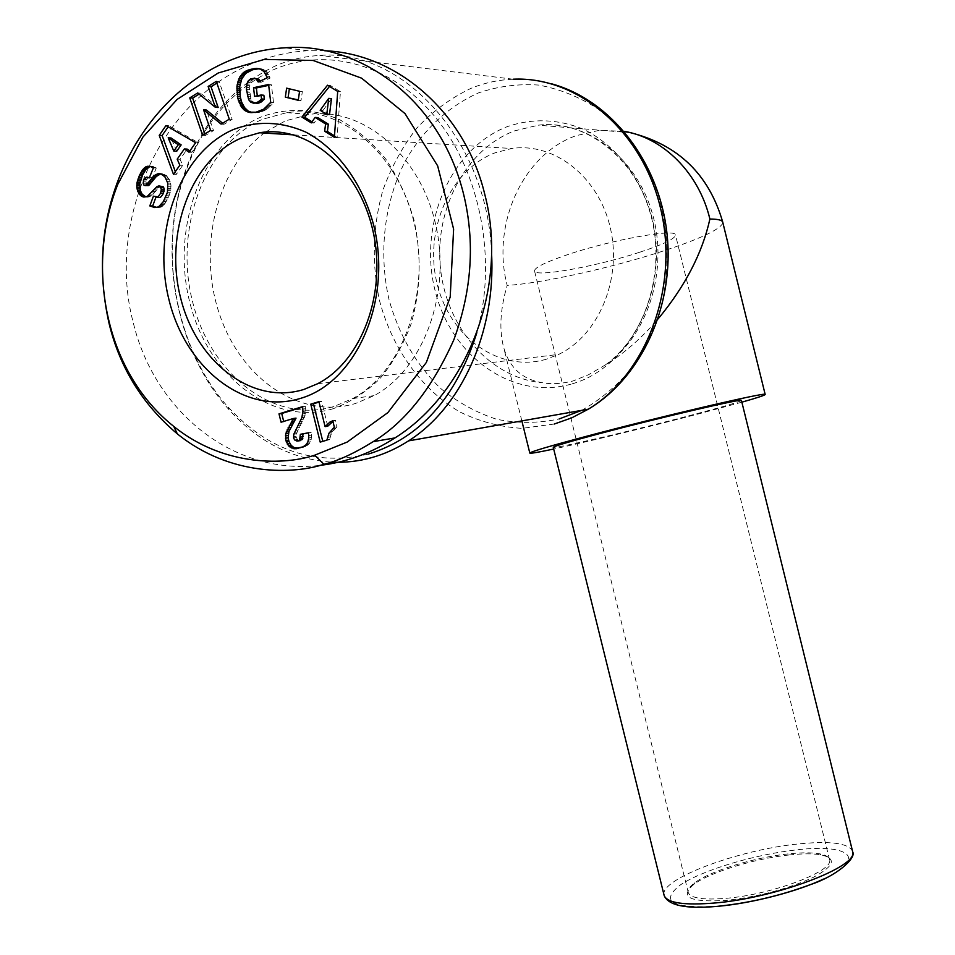 <?xml version="1.0" encoding="UTF-8"?>
<svg xmlns="http://www.w3.org/2000/svg" width="955" height="955" viewBox="0 0 955 955"><rect width="100%" height="100%" fill="white"/><g stroke="black" fill="none" stroke-linecap="round" stroke-linejoin="round"><path stroke-width="0.72" stroke-dasharray="4.78 3.58" d="M491.562 253.302C487.993 141.591 402.938 48.072 319.901 55.45C304.096 56.285 288.923 59.926 274.372 66.384C225.893 90.283 194.02 132.542 178.752 193.185C160.321 268.749 180.746 356.418 228.949 409.623C258.053 441.711 292.087 459.212 331.051 462.113M624.188 131.336L599.215 130.334L575.901 135.741C522.027 154.817 491.24 225.452 507.189 285.366C500.145 309.217 499.011 330.06 503.786 347.918C509.576 367.759 522.325 379.338 542.058 382.669C551.059 384.423 561.325 383.874 572.857 381.021L588.483 374.766L607.165 363.891C625.239 352.443 642.214 337.461 658.091 318.922M741.868 402.174L701.221 413.205C652.134 426.109 587.421 441.831 553.697 449.029M741.462 400.527C738.895 402.151 722.028 407.069 690.871 415.282C633.798 430.347 553.721 449.101 553.279 447.37M788.006 853.925C754.343 857.459 710.663 870.829 694.942 882.623C689.713 886.455 687.493 889.797 688.28 892.639C690.787 898.345 703.704 900.207 727.006 898.237C772.81 894.334 833.858 871.056 829.573 859.834C829.047 856.91 825.574 854.88 819.163 853.734C811.416 852.457 801.03 852.517 788.006 853.925M639.54 252.287C596.398 266.529 534.048 277.786 534.502 270.85C534.764 267.436 545.902 261.992 567.938 254.531C611.236 239.884 675.4 228.329 675.472 234.823C675.567 238.547 663.594 244.373 639.54 252.287M789.009 854.976C802.319 853.531 812.932 853.472 820.87 854.797C836.938 858.438 834.467 865.934 813.445 877.287C788.281 888.842 759.356 896.53 726.683 900.374C689.773 902.618 678.85 897.27 693.939 884.306C710.019 872.225 754.617 858.569 789.009 854.976M546.391 359.187C499.859 373.095 450.08 337.521 437.199 284.148C423.674 230.991 449.53 169.871 495.323 152.716L511.749 148.503C554.401 142.044 599.024 177.093 610.448 228.341C622.254 279.469 598.391 335.456 558.699 354.389L546.391 359.187M333.975 406.508C274.133 424.593 210.315 374.611 192.492 301.386C173.894 228.448 204.334 144.062 262.601 119.268L286.798 112.642C340.828 104.966 398.474 153.492 414.47 224.318C430.896 295 402.139 371.877 352.705 398.557L333.975 406.508M265.586 132.041L285.33 120.903L309.348 114.409C362.912 106.9 419.913 154.638 435.611 224.258C451.751 293.722 423.137 369.334 374.097 395.645L355.511 403.488C300.24 420.057 240.839 378.825 219.364 313.813C197.446 249.016 215.997 169.035 264.213 133.043M333.188 408.716C272.473 427.004 207.772 376.258 189.699 301.983C170.838 228.006 201.636 142.367 260.739 117.143C286.596 107.438 312.918 108.297 339.694 119.697C356.704 129.235 372.044 142.331 385.725 158.996C398.032 177.379 407.51 197.876 414.136 220.51C421.716 256.119 420.678 290.69 411.008 324.211C403.153 345.101 392.732 363.318 379.744 378.872C365.586 392.505 350.067 402.449 333.188 408.716M324.748 50.758L308.155 50.722C287.252 51.868 267.161 56.763 247.882 65.418C155.701 105.862 107.306 225.619 133.222 322.48C154.197 411.056 233.223 475.805 319.913 465.372M368.093 454.15C315.234 466.398 268.594 450.724 228.161 407.105C180.805 354.866 160.738 268.701 178.848 194.474C193.865 134.93 225.141 93.459 272.712 70.085C326.204 46.174 392.505 63.854 436.769 118.981C480.998 174.025 497.185 261.276 476.855 332.662M334.357 427.195L337.019 426.79L335.42 420.367L332.937 421.453M332.758 420.761L335.42 420.367M327.756 426.205L321.572 401.303L318.994 402.091M318.898 401.661L321.572 401.303M322.778 441.353L329.511 439.742L331.636 432.794L337.019 426.79M320.188 442.105L322.862 441.664M326.849 440.171L329.511 439.742M326.897 439.849L329.559 439.407M327.326 437.45L329.976 437.02M328.019 435.253L330.681 434.823M328.974 433.212L331.636 432.794M329.785 431.863L332.447 431.433M331.051 430.287L333.701 429.869M332.555 428.723L335.217 428.318M299.739 440.709L297.327 439.527L296.11 436.339L297.16 432.018L305.015 415.676L305.337 406.269L302.699 407.069M295.262 440.518L297.948 440.088M294.641 439.957L297.327 439.527M293.579 437.903L296.277 437.474M293.424 436.769L296.11 436.339M293.746 434.298L296.444 433.88M293.818 434L296.516 433.582M294.462 432.436L297.16 432.018M295.477 430.395L298.163 429.977M298.067 425.942L300.765 425.536M299.297 423.638L301.983 423.232M300.336 421.549L303.022 421.143M301.171 419.543L303.869 419.15M301.852 417.717L304.538 417.323M302.329 416.07L305.015 415.676M302.699 413.885L305.397 413.503M302.926 411.474L305.624 411.092M302.914 409.062L305.6 408.68M302.651 406.639L305.337 406.269M283.695 421.43L296.038 418.123M281.08 422.217L283.79 421.824M298.438 448.337L305.648 446.415L309.325 443.574L311.187 439.634L311.473 435.134L311.211 432.352L308.537 432.854M297.733 448.504L300.419 448.062M299.942 447.99L302.616 447.537M301.004 447.632L303.69 447.191M302.974 446.868L305.648 446.415M304.597 445.925L307.271 445.472M305.887 444.875L308.561 444.433M306.651 444.015L309.325 443.574M307.785 442.189L310.459 441.747M308.513 440.076L311.187 439.634M308.501 440.04L311.175 439.598M308.787 437.975L311.461 437.545M308.799 435.552L311.473 435.134M308.537 432.782L311.211 432.352M189.878 150.938L191.871 152.311L198.509 142.88L168.868 125.738L168.14 126.8M189.006 152.179L191.871 152.311M195.644 142.725L198.509 142.88M165.979 125.547L168.868 125.738M175.338 171.637L176.341 174.395L182.715 165.322L180.077 159.27L187.204 149.099M173.464 174.299L176.341 174.395M179.85 165.215L182.715 165.322M177.2 159.151L180.077 159.27M176.711 151.26L171.064 137.974M252.204 112.63L257.122 112.726L263.974 110.792L268.534 107.855L273.512 102.555L271.399 84.768L268.689 85.353M251.499 112.618L252.55 112.702M251.165 112.618L253.982 112.833M252.693 112.63L255.51 112.845M254.305 112.499L257.122 112.726M256.012 112.201L258.817 112.427M256.632 112.081L259.45 112.296M258.232 111.651L261.049 111.866M259.748 111.162L262.565 111.389M261.169 110.577L263.974 110.792M262.47 109.932L265.287 110.147M263.699 109.18L266.505 109.395M264.595 108.536L267.4 108.763M265.729 107.629L268.534 107.855M266.911 106.554L269.716 106.781M268.14 105.289L270.945 105.528M269.406 103.904L272.211 104.131M270.719 102.316L273.512 102.555M268.594 84.494L271.399 84.768M257.301 95.798L257.396 96.622L263.878 95.261M254.579 96.371L257.396 96.622M256.418 103.415L252.538 101.493L250.867 98.568L249.243 87.597L251.093 81.163L253.469 79.146L257.325 78.585M252.168 102.901L254.985 103.128M250.879 102.269L253.696 102.495M249.721 101.254L252.538 101.493M249.494 100.967L252.323 101.206M248.706 99.786L251.535 100.024M248.037 98.317L250.867 98.568M247.464 96.539L250.294 96.789M247.011 94.426L249.84 94.676M246.641 92.05L249.47 92.301M246.617 91.799L249.446 92.062M246.426 89.436L249.255 89.698M246.414 87.335L249.243 87.597M246.569 85.437L249.398 85.711M246.915 83.789L249.744 84.064M247.417 82.345L250.246 82.619M248.264 80.877L251.093 81.163M249.351 79.683L252.18 79.969M250.64 78.859L253.469 79.146M252.132 78.334L254.949 78.62M253.003 78.191L255.833 78.477M260.357 81.008L261.013 82.285L270.158 78.047L266.147 71.231L263.508 69.488L259.39 68.736M258.196 82.011L261.013 82.285M267.34 77.761L270.158 78.047M266.72 76.114L269.537 76.412M265.884 74.406L268.701 74.693M264.977 72.878L267.794 73.177M263.986 71.601L266.803 71.9M263.329 70.933L266.147 71.231M262.052 69.918L264.881 70.228M260.691 69.19L263.508 69.488M259.211 68.676L262.04 68.987M258.853 68.581L261.682 68.879M257.671 68.438L260.5 68.736M334.489 135.861L337.115 137.496L340.434 91.692L330.275 85.484L329.511 86.428M334.381 137.329L337.115 137.496M337.7 91.417L340.434 91.692M327.529 85.21L330.275 85.484M312.01 121.822L314.028 123.088L317.836 117.632M311.282 122.885L314.028 123.088M329.523 114.612L322.957 110.553L331.457 98.628M320.2 110.326L322.957 110.553M298.306 99.881L301.016 100.55L302.353 91.549L289.365 88.815M298.247 100.299L301.016 100.55M299.572 91.286L302.353 91.549M286.631 88.147L289.425 88.421M216.284 81.378L219.149 81.653L216.869 83.073M218.17 107.509L200.574 93.196L199.118 94.103M197.697 92.945L200.574 93.196M204.931 133.879L205.468 135.443L213.514 130.596L206.435 110.016M202.603 135.276L205.468 135.443M210.661 130.417L213.514 130.596M222.611 123.207L223.959 124.305L232.149 119.375L219.149 81.653M221.106 124.114L223.959 124.305M229.307 119.172L232.149 119.375M145.9 196.909L148.013 197.136L151.081 195.93L158.888 187.538L161.753 185.986M143.811 197.088L146.7 197.136M145.112 197.088L148.013 197.136M146.449 196.778L149.338 196.826M147.189 196.467L150.078 196.515M148.192 195.882L151.081 195.93M149.243 195.107L152.132 195.154M150.341 194.104L153.23 194.151M151.487 192.934L154.376 192.994M152.681 191.561L155.57 191.609M154.782 188.887L157.671 188.947M156.011 187.466L158.888 187.538M157.002 186.547L159.891 186.607M157.826 186.058L160.703 186.118M153.433 196.169L156.322 196.217L155.928 197.267M158.733 197.303L156.322 196.217M154.734 207.569L156.596 207.474M157.623 207.593L161.359 206.937L164.284 204.454L168.402 197.566L170.682 190.702L170.945 184.948L169.513 179.695L164.952 174.49L160.75 173.846L163.639 173.929M156.059 207.557L158.936 207.581M157.372 207.342L160.249 207.378M158.482 206.913L161.359 206.937M159.449 206.292L162.326 206.328M160.428 205.468L163.305 205.492M161.407 204.418L164.284 204.454M162.374 203.14L165.251 203.164M163.353 201.636L166.23 201.672M164.356 199.905L167.232 199.941M165.322 197.948L168.199 197.983M165.525 197.518L168.402 197.566M166.301 195.715L169.178 195.763M166.934 193.972L169.811 194.032M167.447 192.289L170.312 192.349M167.805 190.642L170.682 190.702M168.044 189.042L170.909 189.102M168.092 188.66L170.969 188.732M168.175 186.762L171.052 186.822M168.068 184.888L170.945 184.948M167.782 183.085L170.659 183.157M170.181 181.39L167.304 181.319L170.181 181.426M166.636 179.624L169.513 179.695M165.8 178.096L168.677 178.179M164.833 176.759L167.71 176.842M163.699 175.601L166.588 175.684M163.317 175.254L166.206 175.338M162.064 174.407L164.952 174.49M159.39 173.595L162.278 173.679M159.64 173.631L161.455 173.691M148.228 185.652L146.545 184.912L146.079 181.892L147.965 178.131L149.493 177.248M144.05 185.318L146.951 185.377M143.656 184.84L146.545 184.912M143.107 183.181L145.996 183.253M143.178 181.82L146.079 181.892M143.787 179.994L146.688 180.065M144.109 179.397L146.998 179.48M145.065 178.048L147.965 178.131M146.127 177.296L149.016 177.379M150.771 177.32L152.203 177.976L156.286 167.973L152.514 166.289L150.233 166.361M149.302 177.893L152.203 177.976M153.397 167.865L156.286 167.973M152.334 167.221L155.223 167.316M150.95 166.564L153.851 166.659M149.613 166.194L152.514 166.289M148.335 166.122L151.236 166.23M554.306 424.008L522.063 428.353C500.396 427.076 479.637 421.597 459.773 411.915C421.382 389.377 392.421 348.885 379.66 301.159C371.626 264.129 372.617 227.421 382.633 191.012C390.905 167.853 402.27 146.915 416.726 128.185C432.758 111.186 450.927 97.876 471.245 88.242C484.698 82.81 498.653 79.802 513.11 79.205L532.233 80.017L551.202 83.706M581.679 410.364C600.074 399.99 616.596 386.142 631.255 368.821C644.458 349.781 654.617 328.46 661.72 304.896C669.944 267.687 668.679 230.644 657.947 193.769C645.305 158.614 624.164 128.973 597.412 108.524C578.766 96.67 559.164 88.851 538.62 85.067C517.992 83.682 497.937 86.296 478.455 92.91C448.564 106.232 423.447 129.725 405.791 160.058C384.137 201.863 378.287 252.765 389.055 299.739C398.939 335.05 416.105 364.595 440.565 388.387C457.684 402.377 476.354 412.656 496.576 419.245C517.312 423.471 538.154 423.375 559.117 418.97M607.165 363.891C648.35 334.202 668.667 269.406 652.325 213.335C636.245 157.169 586.537 119.936 538.417 125.177L514.291 130.942C464.667 149.959 433.677 211.067 440.637 269.871C447.262 328.747 490.56 378.144 542.058 382.669M571.114 384.125C512.549 400.849 450.939 356.275 435.002 290.284C418.29 224.568 450.08 148.598 507.427 126.573C532.472 118.11 557.66 118.933 583.016 129.056C615.462 144.766 641.271 177.63 651.99 217.764C670.231 289.854 629.882 368.487 571.114 384.125M722.899 222.813C720.368 229.475 699.848 239.072 661.361 251.607C609.982 268.236 540.124 283.647 507.189 285.366M664 894.847C660.096 879.018 737.511 850.213 796.661 844.125C828.94 840.71 847.515 842.907 852.397 850.69M823.544 879.054C868.764 858.33 848.971 843.361 795.909 849.95C754.271 854.546 701.961 870.292 680.211 885.034C659.356 901.651 672.165 908.718 718.626 906.235M296.921 427.912L299.607 427.506M153.934 189.973L156.823 190.033M157.503 207.295L160.38 207.319M630.443 132.685L538.417 125.177C584.567 119.363 634.872 156.548 650.689 214.565C666.793 272.39 644.494 337.975 604.085 365.813M521.848 420.904L503.786 347.918M688.28 892.639L534.502 270.85M819.163 853.734L820.87 854.797M228.161 407.105L228.949 409.623M178.848 194.474L178.752 193.185M308.155 50.722L284.865 47.81M352.705 398.557L374.097 395.645M286.798 112.642L309.348 114.409M317.597 383.743L558.699 354.389M293.877 134.894L511.749 148.503M694.942 882.623L693.939 884.306M829.573 859.834L675.472 234.823M513.11 79.205L319.901 55.45"/><path stroke-width="1.43" d="M331.051 462.113C344.66 462.841 358.149 461.361 371.543 457.672C384.388 454.091 396.719 448.492 408.549 440.876C460.776 408.048 496.015 332.459 491.562 253.302M553.697 449.029C537.677 452.443 529.715 453.768 529.798 453.016C531.434 451.5 550.343 445.925 586.513 436.28C659.845 416.738 766.674 391.789 765.158 394.379C765.815 394.964 758.055 397.567 741.868 402.174M553.279 447.37L553.255 447.274C554.497 446.069 569.813 441.556 599.203 433.725C657.876 418.111 742.787 398.283 741.426 400.396L741.462 400.527M303.929 389.425C252.168 405.66 196.217 362.041 180.519 297.554C164.141 233.318 190.833 159.258 241.424 137.998L259.653 132.757C307.164 124.532 358.567 167.256 372.784 230.167C387.432 292.934 361.659 361.253 317.597 383.743L303.929 389.425M233.712 129.391C257.313 120.569 281.307 121.452 305.695 132.053C336.996 148.503 362.399 182.918 373.608 224.914C392.756 300.371 356.131 382.37 300.586 398.366C245.292 415.509 185.783 368.761 169.035 299.977C151.559 231.468 179.767 152.346 233.712 129.391M264.213 133.043L265.586 132.041M323.912 464.285C337.593 461.062 354.042 453.518 373.262 441.628C405.409 422.05 432.281 388.052 453.912 339.622C471.913 290.439 475.148 242.021 463.641 194.354C439.3 95.07 354.902 41.745 284.865 47.81C212.667 51.94 148.431 102.806 118.504 179.337C100.824 225.189 97.732 273.44 109.228 324.091C119.972 368.021 142.677 404.61 177.332 433.868C230.764 477.082 294.665 474.098 323.912 464.285L314.72 455.177L347.154 442.07L387.837 412.644L426.348 362.458L450.211 296.981L453.613 229.093L437.665 165.884L405.015 113.609L361.611 78.167L313.156 60.475L264.344 59.401L218.218 72.998L177.093 99.439L142.94 137.066L117.811 184.279C86.046 264.308 103.295 370.433 173.75 426.396C224.879 467.735 286.572 464.787 314.72 455.177M319.913 465.372C346.068 462.399 371.089 453.243 394.952 437.915C466.541 393.388 508.979 287.001 484.889 194.82C465.36 112.332 396.814 53.385 324.748 50.758M476.855 332.662C456.108 397.805 419.854 438.297 368.093 454.15M325.094 426.61L329.964 422.038L332.758 420.761L334.357 427.195L328.974 433.212L326.849 440.171L320.188 442.105L310.757 404.156L318.898 401.661L325.094 426.61L327.756 426.205L332.937 421.453M318.994 402.091L313.443 403.786L322.778 441.353M310.757 404.156L313.443 403.786M302.293 439.515L297.053 441.138L302.293 439.515L303.045 433.857L308.537 432.854M297.984 440.983L300.67 440.553M299.607 439.957L300.359 434.286L308.537 432.782L308.787 437.975L307.785 442.189L305.887 444.875L302.974 446.868L294.08 448.778L288.565 445.901L285.855 440.565L285.736 433.689L293.34 418.505L281.08 422.217L279.003 413.873L302.651 406.639L302.926 411.474L301.852 417.717L293.746 434.298L293.579 437.903L294.641 439.957L297.053 441.138M302.699 407.069L281.713 413.491L283.695 421.43M279.003 413.873L281.713 413.491M293.34 418.505L296.038 418.123L288.935 431.505L288.147 437.784L288.959 441.508L291.263 445.46L293.937 447.501L298.438 448.337M292.922 419.424L295.62 419.03M292.003 421.322L294.701 420.928M291.024 423.005L293.722 422.599M289.592 425.285L292.302 424.88M289.329 425.679L292.027 425.273M288.04 427.924L290.75 427.506M287.025 430.001L289.723 429.583M286.237 431.923L288.935 431.505M285.736 433.689L288.446 433.272M285.438 435.862L288.135 435.432M285.45 438.214L288.147 437.784M285.855 440.565L288.553 440.136M286.261 441.95L288.959 441.508M287.24 444.051L289.938 443.621M288.565 445.901L291.263 445.46M289.52 446.809L292.206 446.367M291.251 447.955L293.937 447.501M293.137 448.623L295.823 448.17M294.08 448.778L296.766 448.325M295.799 448.79L298.294 448.373M300.359 434.286L303.045 433.857M300.371 434.358L303.069 433.928M300.515 437.115L303.201 436.698M300.145 439.049L302.831 438.62M156.811 197.267C157.36 197.733 158.59 196.432 160.5 193.364L161.323 189.281L160.225 186.631L158.876 185.915L157.002 186.547L147.189 196.467L143.811 197.088L140.361 195.321L137.675 191.143L136.804 187.168L137.09 182.31L139.394 175.469L142.45 170.014L145.924 166.755L149.613 166.194L153.397 167.865L149.302 177.893L146.127 177.296L143.787 179.994L143.107 183.181L144.05 185.318L145.327 185.592L155.975 174.443L160.75 173.846L164.833 176.759L167.782 183.085L167.447 192.289L163.353 201.636L158.482 206.913L154.734 207.569L149.804 205.922L153.433 196.169L158.733 197.303M208.142 86.451L216.284 81.378L229.307 119.172L221.106 124.114L203.57 109.801L210.661 130.417L202.603 135.276L189.759 97.888L197.697 92.945L215.317 107.282L208.142 86.451L211.007 86.714L218.17 107.509L215.317 107.282M298.247 100.299L285.33 97.135L286.631 88.147L299.572 91.286L298.247 100.299M324.676 131.265L325.571 123.947L315.09 117.417L311.282 122.885L301.923 117.047L327.529 85.21L337.7 91.417L334.381 137.329L324.676 131.265L327.422 131.444L334.489 135.861M249.577 69.572L256.322 68.426L260.691 69.19L263.986 71.601L267.34 77.761L258.196 82.011L256.226 79.098L254.496 78.298L250.64 78.859L248.264 80.877L246.915 83.789L246.426 89.436L248.706 99.786L250.879 102.269L253.6 103.176L256.859 102.567L259.569 100.884L261.539 98.938L261.073 94.999L254.579 96.371L253.541 87.717L268.594 84.494L270.719 102.316L263.699 109.18L256.012 112.201L248.372 112.189L245.292 110.804L241.782 107.449L237.783 98.401L236.924 86.189L239.812 76.949L245.172 71.398L249.577 69.572L252.407 69.87L245.781 73.344L241.83 78.788L239.765 86.463L240.218 96.694L241.71 102.233L244.611 107.676L248.121 111.019L252.204 112.63M189.006 152.179L184.339 148.968L177.2 159.151L179.85 165.215L173.464 174.299L159.222 135.371L165.979 125.547L195.644 142.725L189.006 152.179M184.339 148.968L187.204 149.099L189.878 150.938M168.14 126.8L162.123 135.526L175.338 171.637M159.222 135.371L162.123 135.526M171.064 137.974L181.152 144.885L176.711 151.26L173.834 151.117L178.275 144.742L168.175 137.818L171.064 137.974M178.275 144.742L181.152 144.885M168.175 137.818L173.834 151.117M251.249 69.142L254.078 69.452L252.407 69.87M247.966 70.097L250.807 70.395M246.509 70.694L249.351 70.992M245.172 71.398L248.013 71.697M243.991 72.186L246.82 72.484M242.94 73.046L245.781 73.344M241.866 74.132L244.707 74.43M240.779 75.481L243.621 75.767M239.812 76.949L242.654 77.236M238.989 78.501L241.83 78.788M238.284 80.184L241.126 80.471M237.711 81.987L240.553 82.261M237.556 82.548L240.397 82.822M237.186 84.327L240.027 84.601M236.924 86.189L239.765 86.463M236.78 88.099L239.621 88.361M236.756 90.08L239.598 90.343M236.84 92.11L239.681 92.372M237.031 94.223L239.872 94.473M237.055 94.39L239.896 94.641M237.377 96.443L240.218 96.694M237.783 98.401L240.624 98.652M238.273 100.251L241.102 100.49M238.881 101.994L241.71 102.233M239.562 103.653L242.391 103.88M240.35 105.205L243.179 105.432M240.779 105.969L243.609 106.196M241.782 107.449L244.611 107.676M242.868 108.751L245.686 108.977M244.026 109.861L246.856 110.088M245.292 110.804L248.121 111.019M246.641 111.544L249.458 111.759M247.118 111.747L249.935 111.962M248.372 112.189L251.201 112.404M249.733 112.487L251.499 112.618M268.689 85.353L256.358 87.979L257.301 95.798M253.541 87.717L256.358 87.979M261.073 94.999L263.878 95.261L264.356 99.177L259.676 102.806L253.6 103.176M261.539 98.938L264.356 99.177M260.834 99.69L263.64 99.929M259.569 100.884L262.374 101.123M258.411 101.743L261.228 101.982M258.232 101.863L261.049 102.101M256.859 102.567L259.676 102.806M255.379 103.033L258.196 103.271M255.176 103.068L257.993 103.307M254.496 78.298L258.638 79.098L260.357 81.008M255.809 78.811L258.638 79.098M256.226 79.098L259.056 79.384M257.325 80.327L260.154 80.614M259.39 68.736L254.078 69.452M256.322 68.426L259.151 68.736M254.806 68.533L257.635 68.844M253.111 68.76L255.94 69.07M325.571 123.947L328.317 124.15L327.422 131.444M329.511 86.428L304.693 117.25L312.01 121.822M301.923 117.047L304.693 117.25M315.09 117.417L317.836 117.632L328.317 124.15M331.457 98.628L329.523 114.612L326.777 114.397L328.723 98.365L331.457 98.628M328.723 98.365L320.2 110.326L326.777 114.397M285.33 97.135L298.306 99.881M289.365 88.815L288.124 97.386M216.869 83.073L211.007 86.714M199.118 94.103L192.635 98.126L204.931 133.879M189.759 97.888L192.635 98.126M203.57 109.801L206.435 110.016L222.611 123.207M139.681 174.849L142.582 174.932L139.776 183.861L140.361 190.63L142.188 194.211L145.9 196.909M139.394 175.469L142.295 175.553M138.606 177.32L141.519 177.403M137.962 179.074L140.863 179.158M137.46 180.746L140.361 180.817M137.09 182.31L139.991 182.381M136.875 183.79L139.776 183.861M136.768 185.27L139.669 185.33M136.804 187.168L139.705 187.228M137.031 188.935L139.931 188.995M137.46 190.57L140.361 190.63M137.675 191.143L140.576 191.203M138.391 192.767L141.292 192.815M139.299 194.163L142.188 194.211M140.361 195.321L143.262 195.369M141.292 196.062L144.193 196.109M142.546 196.73L145.447 196.778M158.876 185.915L163.114 186.691L160.225 186.631M160.846 187.502L163.723 187.574L163.114 186.691M161.323 189.281L164.212 189.341L163.723 187.574M164.212 189.341L163.389 193.411C161.479 196.479 160.249 197.781 159.688 197.315M161.359 189.866L164.248 189.926M161.144 191.561L164.033 191.621M160.5 193.364L163.389 193.411M155.928 197.267L152.693 205.946L149.804 205.922M156.596 207.474L152.693 205.946M158.566 173.607L159.64 173.631M160.75 173.846L156.345 176.448L149.207 185.019L145.327 185.592M157.288 173.87L160.177 173.965M155.975 174.443L158.864 174.538M154.65 175.326L157.539 175.422M154.304 175.613L157.193 175.696M153.457 176.365L156.345 176.448M152.525 177.332L155.414 177.415M151.511 178.466L154.4 178.549M150.413 179.779L153.301 179.862M149.243 181.271L152.132 181.343M147.464 183.635L150.365 183.694M146.306 184.96L149.207 185.019M145.458 185.533L148.347 185.604M146.593 177.164L147.87 177.236M150.233 166.361L146.294 168.928L142.582 174.932M147.094 166.289L149.995 166.397M145.924 166.755L148.825 166.862M145.363 167.077L148.264 167.185M144.384 167.865L147.285 167.961M143.393 168.832L146.294 168.928M142.45 170.014L145.351 170.109M141.507 171.411L144.408 171.506M140.576 173.022L143.477 173.118M658.091 318.922C685.117 286.345 702.379 253.039 709.887 219.029C699.036 173.392 663.689 137.914 624.188 131.336M559.117 418.97L581.679 410.364M513.11 79.205C578.133 76.078 643.467 131.754 661.039 210.363C679.017 288.84 645.855 374.491 588.304 409.194L571.651 417.896L554.306 424.008M709.887 219.029C717.348 219.065 721.598 219.984 722.649 221.811L722.899 222.813M852.397 850.69L852.708 851.92C858.223 866.71 776.308 897.843 715.2 902.964C684.568 905.507 667.581 903.096 664.214 895.706L664 894.847M718.626 906.235C752.349 903.179 797.341 891.516 823.544 879.054M291.92 421.465L294.618 421.071M147.977 182.954L150.866 183.026M551.202 83.706C610.83 99.774 659.034 161.502 666.948 233.187C674.994 304.836 641.903 377.404 588.304 409.194L408.549 440.876M765.158 394.379L722.649 221.811C708.849 174.407 678.11 144.694 630.443 132.685M529.798 453.016L521.848 420.904M741.426 400.396L852.708 851.92C856.456 858.091 836.628 876.081 810.413 884.605C780.295 895.79 749.245 903.048 717.265 906.355C686.251 909.136 668.572 905.591 664.214 895.706L553.255 447.274M373.274 441.64L394.952 437.915M329.964 422.038L332.627 421.632M118.504 179.337L117.811 184.279M177.332 433.868L173.75 426.396M259.653 132.757L293.877 134.894"/></g></svg>
